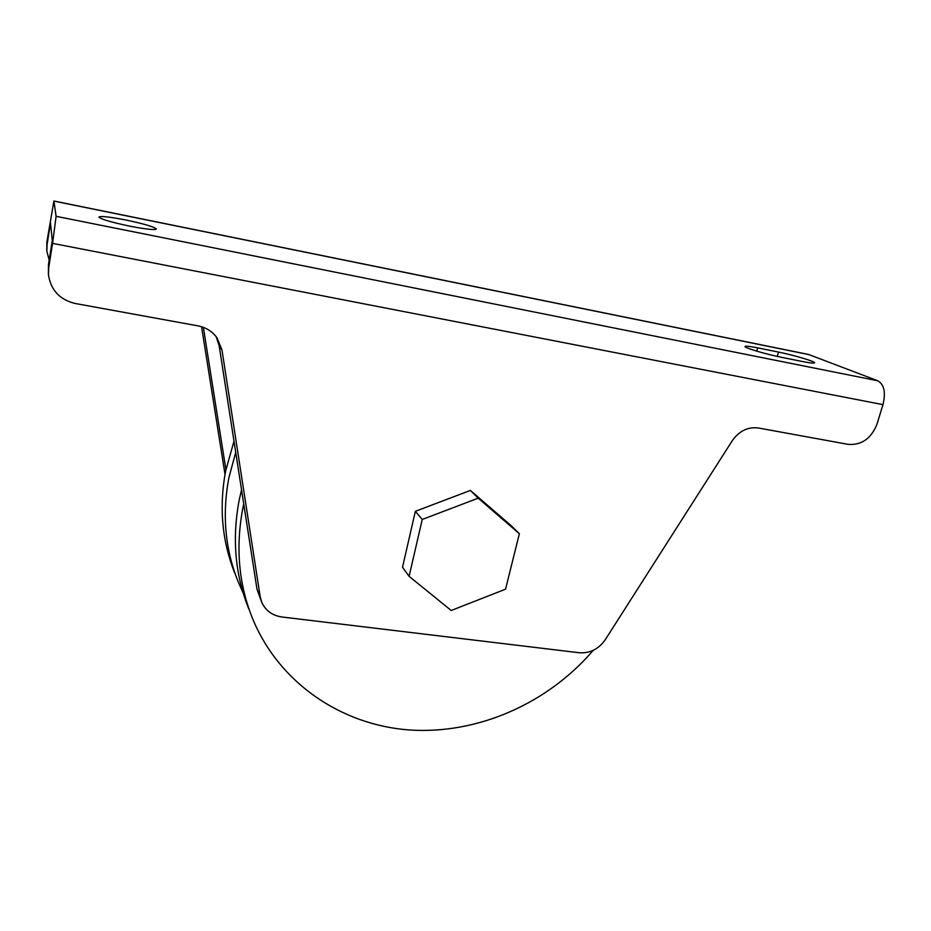 <?xml version="1.0" encoding="UTF-8"?>
<svg xmlns="http://www.w3.org/2000/svg" width="931" height="931" viewBox="0 0 931 931"><rect width="100%" height="100%" fill="white"/><g stroke="black" fill="none" stroke-linecap="round" stroke-linejoin="round"><path stroke-width="1.4" d="M126.046 220.042C109.777 216.865 100.723 215.876 98.895 217.039C100.641 219.134 110.859 222.148 129.537 226.117C145.841 229.247 154.779 230.225 156.338 229.038C154.499 226.931 144.41 223.94 126.046 220.042M243.142 592.907L238.255 582.003C225.139 549.441 221.997 514.796 228.817 478.092L235.718 452.28M233.995 441.189L225.593 471.179C218.913 507.325 222.032 541.47 234.961 573.589M241.536 489.718L239.151 500.284C231.912 538.781 235.124 575.021 248.81 609.002M243.747 503.927L242.84 508.21C235.45 547.347 238.697 584.156 252.58 618.626C279.242 683.307 341.677 725.133 409.593 729.985C477.684 734.547 547.812 703.487 593.222 650.338M46.771 250.183L46.864 242.083L53.893 201.015L56.104 216.318L877.793 380.779C884.171 384.526 885.893 392.486 882.96 404.648L877.002 424.117C871.241 438.548 861.652 445.297 848.234 444.378L758.276 427.981C747.826 426.724 739.144 430.983 732.22 440.77L605.29 639.678C598.656 649.093 589.998 653.446 579.315 652.759L281.93 616.997C272.48 615.589 265.812 610.806 261.89 602.636L260.203 596.818L221.974 350.021L219.146 345.657L216.12 336.638M225.011 474.345L201.561 326.734M882.96 404.648L52.578 243.363L48.726 267.686L48.47 274.901C50.879 290.181 59.747 299.701 75.062 303.459L198.14 325.897C206.065 327.479 212.373 331.471 217.039 337.872L221.974 350.021M415.366 511.305L402.506 567.258L409.093 576.336L451.209 610.492L505.545 589.183L519.358 533.719L510.944 525.491L470.376 490.428L415.366 511.305L422.243 519.463L409.093 576.336M48.4 273.83L48.493 264.404L52.287 240.454L50.483 222.975L47.062 244.69L46.841 251.137L49.168 260.075M225.907 469.631L203.365 327.34M808.48 354.443L877.793 380.779M52.578 243.363L56.104 216.318M261.623 601.996L256.991 589.218L219.146 345.657M781.109 357.225L802.51 361.531C810.11 363.032 814.148 363.474 814.59 362.846C815.556 361.577 793.666 355.083 778.525 352.093L757.671 347.868C749.769 346.297 745.556 345.832 745.033 346.472C743.881 347.67 765.585 354.164 781.109 357.225M519.358 533.719L478.208 498.166L470.376 490.428M478.208 498.166L422.243 519.463M46.864 242.083L47.062 244.69M48.493 264.404L48.726 267.686M809.4 354.711L53.928 201.108M256.991 589.218L260.203 596.818M756.74 351.15L757.671 347.868M777.28 356.422L778.525 352.093M808.667 354.49L53.893 201.015"/></g></svg>
